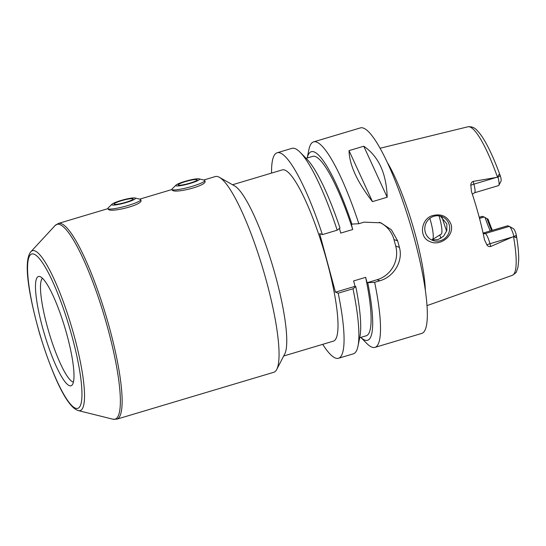 <?xml version="1.0" encoding="UTF-8"?>
<svg xmlns="http://www.w3.org/2000/svg" width="546" height="546" viewBox="0 0 546 546"><rect width="100%" height="100%" fill="white"/><g stroke="black" fill="none" stroke-linecap="round" stroke-linejoin="round"><path stroke-width="0.82" d="M132.862 198.744A9.828 1.358 -15.1 0 0 122.352 200.443A9.828 1.358 -15.1 0 0 114.121 204.067A9.828 1.358 -15.1 0 0 123.962 202.819A9.828 1.358 -15.1 0 0 133.101 198.942A9.828 1.358 -15.1 0 0 132.862 198.744M111.978 204.218L108.217 207.862A17.022 2.355 -15.1 0 0 107.883 208.545A17.022 2.355 -15.1 0 0 124.925 206.381A17.022 2.355 -15.1 0 0 140.745 199.672A17.022 2.355 -15.1 0 0 140.336 199.324A17.022 2.355 -15.1 0 0 140.11 199.256L135.033 198A12.305 1.699 -15.1 0 0 123.171 199.863A12.305 1.699 -15.1 0 0 111.978 204.218A12.305 1.699 -15.1 0 0 123.737 203.228A12.305 1.699 -15.1 0 0 135.19 198.048A12.305 1.699 -15.1 0 0 135.033 198M140.745 199.672L140.936 200.375C143.168 204.661 112.101 212.578 108.47 209.541L107.883 208.545M205.003 181.238C207.241 185.517 176.174 193.441 172.543 190.404L172.147 190.104M78.406 410.619A83.456 15.704 -106.6 0 0 74.263 336.24A83.456 15.704 -106.6 0 0 34.801 250.846A83.456 15.704 -106.6 0 0 30.931 251.672C22.952 260.968 28.815 295.577 39.81 334.309C51.884 373.662 66.516 407.289 78.406 410.619L112.92 419.205L116.858 419.157L273.778 372.283A102.129 19.212 -106.6 0 0 276.761 369.417A102.129 19.212 -106.6 0 0 262.954 268.925A102.129 19.212 -106.6 0 0 219.383 177.327A102.129 19.212 -106.6 0 0 218.195 176.768A102.129 19.212 -106.6 0 0 215.315 176.57L203.774 180.016M196.935 179.6A9.828 1.358 -15.1 0 0 186.425 181.306A9.828 1.358 -15.1 0 0 178.194 184.923A9.828 1.358 -15.1 0 0 188.036 183.674A9.828 1.358 -15.1 0 0 197.174 179.805A9.828 1.358 -15.1 0 0 196.935 179.6M176.051 185.08L172.29 188.725A17.022 2.355 -15.1 0 0 171.956 189.401A17.022 2.355 -15.1 0 0 188.998 187.237A17.022 2.355 -15.1 0 0 204.818 180.535A17.022 2.355 -15.1 0 0 204.402 180.187A17.022 2.355 -15.1 0 0 204.184 180.119L199.106 178.856A12.305 1.699 -15.1 0 0 187.244 180.726A12.305 1.699 -15.1 0 0 176.051 185.08A12.305 1.699 -15.1 0 0 187.81 184.091A12.305 1.699 -15.1 0 0 199.263 178.904A12.305 1.699 -15.1 0 0 199.106 178.856M40.022 276.604A57.023 10.729 -106.6 0 0 39.646 276.488A57.023 10.729 -106.6 0 0 44.451 334.2A57.023 10.729 -106.6 0 0 72.086 385.087A57.023 10.729 -106.6 0 0 65.254 328.883A57.023 10.729 -106.6 0 0 40.022 276.604M42.411 278.235A54.47 10.251 -106.6 0 0 49.072 332.814A54.47 10.251 -106.6 0 0 73.437 382.104M276.761 369.417L284.753 353.951A89.367 16.81 -106.6 0 0 272.672 266.025A89.367 16.81 -106.6 0 0 234.541 185.872L219.383 177.327M232.541 184.746L282.241 169.902A89.367 16.81 73.4 0 1 284.759 170.072A89.367 16.81 73.4 0 1 325.689 256.763A89.367 16.81 73.4 0 1 333.394 341.148L283.695 355.999M433.271 215.445C441.803 213.568 447.754 216.605 451.119 224.542C454.429 236.275 439.667 246.649 429.866 241.55C418.161 237.148 421.198 217.888 433.271 215.445M449.249 224.884A12.77 12.415 110.4 0 0 441.694 216.509A12.77 12.415 110.4 0 0 425.6 224.14A12.77 12.415 110.4 0 0 432.78 240.438A12.77 12.415 110.4 0 0 445.597 237.742A12.77 12.415 110.4 0 0 449.249 224.884M431.497 239.871L437.899 239.68L443.536 236.241L446.819 230.569L446.853 223.99L440.397 216.107M439.769 235.012A68.086 12.811 -106.6 0 0 440.963 238.302M513.411 228.678A6.402 1.201 73.4 0 1 513.486 228.713A6.402 1.201 73.4 0 1 515.915 233.497L516.339 235.381C516.345 237.851 515.601 238.227 514.107 236.5L513.936 236.309A9.808 1.843 -106.6 0 0 509.445 226.433A9.808 1.843 -106.6 0 0 509.329 226.378L507.698 225.771L483.073 233.087M513.936 236.309L513.52 236.561A77.525 14.585 -106.6 0 1 512.298 275.348C515.301 273.41 516.734 272.072 516.591 271.335L517.997 267.11L518.7 259.916C518.809 253.262 517.997 244.929 516.263 234.916L516.339 235.381L514.107 236.5M513.52 236.561L490.717 246.485L489.974 243.728A9.808 1.843 -106.6 0 0 488.786 239.912A9.808 1.843 -106.6 0 0 485.305 233.558L483.674 232.951M441.98 217.062A57.876 10.886 -106.6 0 0 446.648 231.135M492.369 230.351A59.876 11.268 -106.6 0 1 488.09 219.239L484.166 217.001L479.511 218.393M485.039 217.485A57.876 10.886 -106.6 0 0 490.219 230.992M487.005 218.605A58.859 11.07 -106.6 0 0 491.618 230.576M473.164 181.409C471.546 182.111 470.768 183.408 470.823 185.299A5.105 0.703 -15.1 0 1 473.901 184.159L473.164 181.409L496.478 177.416L473.901 184.159A9.808 1.843 -106.6 0 1 474.733 187.844A9.808 1.843 -106.6 0 1 474.563 192.758L498.594 185.579A9.808 1.843 -106.6 0 0 498.88 185.306A9.808 1.843 -106.6 0 0 497.993 177.225L498.034 176.931C498.355 174.297 499.092 173.928 500.259 175.812L500.484 176.372C495.679 163.036 490.854 151.965 486.001 143.161C482.951 137.626 480.016 133.422 477.204 130.549C474.747 127.648 471.648 126.392 467.922 126.795L380.043 148.246M498.034 176.931L500.259 175.812L500.812 177.525A6.402 1.201 73.4 0 1 501.01 181.176L498.88 185.306M496.478 177.416L497.993 177.225M484.166 217.001L482.534 216.393A9.808 1.843 -106.6 0 0 482.261 216.373L479.217 217.288M470.823 185.299L471.478 191.612A79.034 14.872 -106.6 0 1 484.479 239.783L486.902 244.874C487.735 246.294 489.011 246.833 490.717 246.485M425.348 290.062A82.432 15.506 -106.6 0 0 387.148 162.182M363.766 146.226C378.583 156.32 386.397 173.321 387.196 197.229L372.461 201.631C357.22 182.036 349.406 165.035 349.03 150.628L363.766 146.226L387.196 197.229M372.461 201.631L349.03 150.628M379.368 222.29A27.232 26.481 -69.6 0 1 393.953 239.523L395.707 246.034A27.232 26.481 -69.6 0 1 377.102 279.736L367.096 282.726L365.643 277.348L353.631 280.937L355.077 286.316L355.794 286.582L353.009 288.773L338.206 293.195L335.456 292.178L319.649 233.579L322.393 234.603L337.203 230.18L339.987 227.989A98.376 18.509 -106.6 0 0 306.763 158.982L300.088 152.259A107.234 20.175 -106.6 0 0 291.933 148.348L277.122 152.778A107.234 20.175 -106.6 0 0 271.553 173.089M339.455 228.405L340.718 233.094L352.736 229.504L351.283 224.133L358.845 223.717L364.039 222.161L380.89 222.809L391.407 229.805L397.665 240.909A107.234 20.175 73.4 0 1 399.419 247.42C403.405 261.268 393.68 276.938 379.852 280.76L374.652 282.309L367.096 282.726M355.077 286.316L335.456 292.178M360.783 337.408L366.81 343.482A107.234 20.175 -106.6 0 0 374.959 347.386A107.234 20.175 -106.6 0 0 374.652 282.309M358.845 223.717A107.234 20.175 -106.6 0 0 316.598 142.096A107.234 20.175 -106.6 0 0 313.575 141.885A107.234 20.175 -106.6 0 0 308.899 149.624L307.193 158.006A98.376 18.509 -106.6 0 1 351.999 224.399M374.959 347.386L421.805 333.394A107.234 20.175 -106.6 0 0 412.558 232.132A107.234 20.175 -106.6 0 0 363.445 128.105A107.234 20.175 -106.6 0 0 360.421 127.894L313.575 141.885M360.804 337.401A98.376 18.509 -106.6 0 0 367.806 282.992M359.705 337.735L366.25 335.776A93.619 17.615 -106.6 0 0 365.643 277.348M322.706 344.342A107.234 20.175 -106.6 0 0 338.513 358.272L353.317 353.849A107.234 20.175 -106.6 0 0 357.992 346.116L359.889 336.827A98.376 18.509 -106.6 0 0 355.794 286.582M357.992 346.116A107.234 20.175 -106.6 0 0 353.009 288.773M338.513 358.272A107.234 20.175 -106.6 0 0 338.206 293.195M337.203 230.18A107.234 20.175 -106.6 0 0 300.088 152.259M322.393 234.603A107.234 20.175 -106.6 0 0 277.122 152.778M352.736 229.504A93.619 17.615 -106.6 0 0 312.66 156.374L306.108 158.326M431.545 239.885L432.2 239.687A20.427 3.842 -106.6 0 0 432.377 239.605L441.188 234.132A17.697 3.331 -106.6 0 0 439.018 215.847M432.377 239.605A20.427 3.842 -106.6 0 0 429.838 218.373M116.858 419.157A102.129 19.212 -106.6 0 0 108.053 322.713A102.129 19.212 -106.6 0 0 61.275 223.642A102.129 19.212 -106.6 0 0 58.395 223.444L107.91 208.654M33.961 254.143A80.508 15.145 -106.6 0 0 49.863 363.936A80.508 15.145 -106.6 0 0 80.371 375.3A80.508 15.145 -106.6 0 0 33.961 254.143M112.92 419.205A101.672 19.13 -106.6 0 0 107.862 328.59A101.672 19.13 -106.6 0 0 59.794 224.556A101.672 19.13 -106.6 0 0 55.071 225.559L58.395 223.444M509.329 226.378L485.305 233.558A5.105 4.969 -69.6 0 1 483.21 233.715M512.551 236.991L489.974 243.728A5.105 0.703 164.9 0 0 486.902 244.874M497.515 177.245A77.525 14.585 -106.6 0 0 469.976 126.986A77.525 14.585 -106.6 0 0 467.922 126.795M482.534 216.393L479.245 217.376M393.953 239.523L397.665 240.909M395.707 246.034L399.419 247.42M377.102 279.736L379.852 280.76M171.983 189.51L139.701 199.154M205.009 181.238L204.818 180.535M172.14 190.104L171.956 189.401M30.931 251.672L55.071 225.559M513.486 228.713L509.445 226.433M474.563 192.758L472.351 194.233M512.298 275.348L427.047 305.61"/></g></svg>
